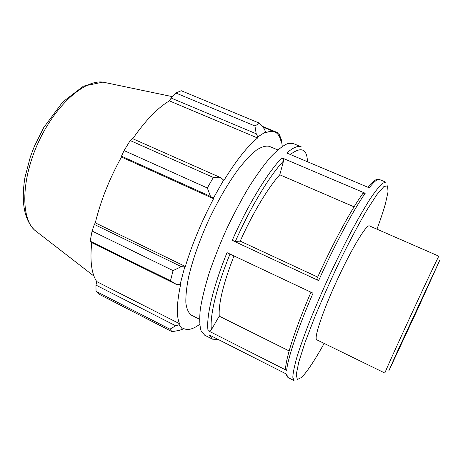 <?xml version="1.0" encoding="UTF-8"?>
<svg xmlns="http://www.w3.org/2000/svg" width="463" height="463" viewBox="0 0 463 463"><rect width="100%" height="100%" fill="white"/><g stroke="black" fill="none" stroke-linecap="round" stroke-linejoin="round"><path stroke-width="0.69" d="M416.735 310.951L395.35 356.574L433.113 274.843L416.735 310.951M316.808 339.819C313.526 338.916 322.497 311.686 337.122 280.086C351.706 248.463 366.627 223.982 369.439 225.898L438.878 256.195C438.872 255.472 426.342 281.863 411.329 314.365C396.311 346.874 384.331 373.519 384.886 373.056L316.808 339.819M204.715 335.212L201.081 330.79C199.611 325.784 199.35 318.613 200.3 309.29C201.995 298.803 204.953 286.736 209.16 273.089C214.051 258.811 219.867 244.123 226.61 229.029C233.734 214.114 241.148 200.161 248.851 187.185C256.514 175.13 263.783 165.059 270.67 156.969C277.152 150.203 282.783 145.752 287.546 143.628L293.27 143.53L301.326 146.893C297.975 145.451 293.125 147.489 286.776 153.004L369.202 187.804C374.197 181.461 377.594 178.689 379.4 179.488L385.714 182.127L382.426 183.331C379.243 186.271 375.065 191.584 369.891 199.269C364.202 208.298 357.853 219.283 350.856 232.241C343.627 246.084 336.364 260.791 329.06 276.359C321.941 292.014 315.448 307.079 309.591 321.559C304.266 335.281 300.007 347.238 296.829 357.424C294.329 366.343 292.992 372.97 292.813 377.299L294.028 380.586L287.928 377.49L286.545 374.11L209.062 334.83L212.5 339.165L204.715 335.212M365.22 193.25L281.845 157.831C267.446 172.913 247.514 205.584 232.229 240.39L318.619 280.595C334.743 244.753 353.396 210.098 365.22 193.25L362.986 193.279L361.846 194.888M313.052 293.183L227.02 252.648C212.864 287.263 205.948 317.543 208.055 330.675L286.661 370.412C287.726 358.524 297.674 328.632 313.052 293.183M316.715 279.201L318.619 280.595M285.717 366.713L285.497 369.219L286.661 370.412M232.229 240.39L235.354 241.437L240.222 241.125C252.462 213.565 268.089 187.648 279.774 174.777L283.541 160.956C283.755 159.59 283.194 158.549 281.845 157.831M208.055 330.675C209.432 331.201 210.555 330.866 211.423 329.668L219.254 316.165C218.386 303.716 223.293 283.64 233.983 255.929M354.079 206.851L279.774 174.777M240.222 241.125L317.676 277.082M219.254 316.165L289.144 350.942M175.709 325.784L169.909 329.187L172.103 331.716L179.43 330.316L182.567 329.234L178.996 324.771L175.709 325.784L95.957 285.098L96.038 291.314L169.909 329.187M182.567 329.234L183.116 328.174L183.909 328.643C188.007 330.524 193.262 329.1 199.675 324.36M262.046 126.191L278.674 133.107L281.284 139.519L282.274 146.36M281.284 139.519L280.786 140.486C279.669 136.058 277.667 133.217 274.785 131.949C272.244 130.879 269.061 131.226 265.235 132.997L265.606 131.868L264.159 128.697L259.477 123.193L254.945 125.977L256.213 133.761L257.856 136.892L265.606 131.868M257.856 136.892L257.573 137.991C247.491 146.175 236.211 160.429 223.722 180.761L223.606 180.13L221.054 177.827L213.333 177.462L207.326 187.984L210.503 196.399L213.321 198.286L223.606 180.13M213.321 198.286L213.565 198.702C201.532 221.615 192.122 244.204 185.339 266.474L184.749 266.896L181.293 266.642L173.064 270.612L170.471 280.763L176.623 284.548L180.136 284.392L184.749 266.896M180.136 284.392L180.773 283.767C176.635 303.103 176.247 316.426 179.603 323.735L178.996 324.771M199.495 319.238L191.358 315.147C188.551 313.086 186.722 309.064 185.86 303.086C185.64 295.99 186.566 287.216 188.649 276.747C192.747 259.604 199.339 240.899 208.425 220.631C217.969 200.572 227.941 183.423 238.341 169.192C244.962 160.823 251.039 154.428 256.583 150C261.693 146.777 265.947 145.561 269.339 146.366L277.725 149.908M172.103 331.716L99.157 294.271L96.038 291.314M170.471 280.763L90.175 241.165L91.003 242.299L176.623 284.548M213.565 198.702L121.468 157.038L121.497 156.164L210.503 196.399M207.326 187.984L124.061 150.573L121.497 156.164M257.573 137.991L169.429 100.87L171.154 98.063L256.213 133.761M254.945 125.977L175.859 93.005L171.154 98.063M279.241 136.33L280.277 136.764M95.957 285.098L96.779 281.62C91.524 273.795 89.839 260.808 91.738 242.658M90.175 241.165L92.073 231.043L173.064 270.612M181.293 266.642L94.354 224.445L92.073 231.043M94.354 224.445L95.303 222.848C100.662 200.82 109.384 178.88 121.468 157.038M124.061 150.573L130.213 140.549L213.333 177.462M221.054 177.827L132.314 138.53L130.213 140.549M132.777 138.732C145.585 120.287 157.802 107.671 169.429 100.87M175.859 93.005L181.247 90.719L259.477 123.193M185.339 266.474L95.303 222.848M179.603 323.735L96.779 281.62M388.856 370.782L396.467 353.448L439.792 260.194L417.597 309.301L388.856 370.782M290.313 154.497C301.268 146.337 306.992 148.75 307.473 161.743M235.354 241.437C250.246 207.598 269.559 175.795 283.541 160.956M211.423 329.668C209.536 316.825 216.319 287.552 230.001 254.048M324.175 343.413C314.556 360.625 307.004 371.98 301.529 377.478L297.333 379.486L296.274 374.474L298.768 362.083L304.967 342.672L314.574 317.531C322.474 298.548 331.126 279.189 340.548 259.471C349.976 240.494 358.732 224.051 366.812 210.156L376.905 194.599L383.931 186.514L387.612 185.848L388.023 191.902L385.453 203.622C383.439 210.815 380.603 219.335 376.951 229.173M37.688 232.507L34.569 230.088C20.737 217.836 21.205 179.314 38.47 142.112C55.606 104.852 84.636 79.52 102.931 82.113L106.797 82.923M367.68 187.162C373.635 180.501 377.542 177.942 379.4 179.488M316.628 279.392C332.503 244.14 350.827 210.138 362.975 193.291M285.497 369.214C286.122 356.475 295.95 327.115 310.974 292.205M287.928 377.49L285.688 373.682M218.49 339.61L212.5 339.165M94.006 276.151L34.569 230.088C24.18 219.659 20.968 202.14 24.933 177.526L30.35 156.859L34.32 146.435L43.742 127.551L62.731 101.999L83.485 86.118L102.931 82.113L172.45 96.663M274.785 131.949L262.643 126.897M183.909 328.643L183.093 328.226"/></g></svg>
